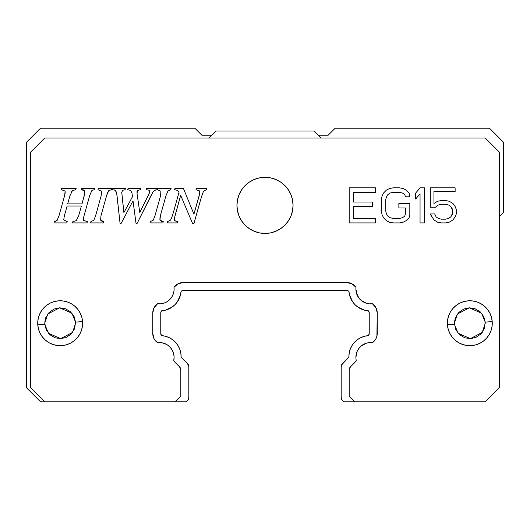 <?xml version="1.0" encoding="UTF-8"?>
<svg xmlns="http://www.w3.org/2000/svg" width="530" height="530" viewBox="0 0 530 530"><rect width="100%" height="100%" fill="white"/><g stroke="black" fill="none" stroke-linecap="round" stroke-linejoin="round"><path stroke-width="0.79" d="M454.395 323.22L457.417 314.058L469.275 307.798L481.551 313.184L485.222 322.114L492.218 321.604A22.446 22.446 0 0 0 468.215 300.835A22.446 22.446 0 0 0 447.439 324.837L454.435 324.334L454.395 323.22L455.873 329.812L459.523 334.708L464.783 337.809L470.388 338.644L475.913 337.405L480.935 333.933L484.221 328.785L485.222 322.114L485.261 323.22L482.247 332.389L470.388 338.644L458.106 333.257L454.435 324.334L447.439 324.837A22.446 22.446 0 0 0 471.442 345.613A22.446 22.446 0 0 0 492.218 321.604L485.222 322.114L483.784 316.635L480.134 311.739L474.873 308.639L469.275 307.798L463.75 309.036L458.722 312.508L455.436 317.656L454.429 322.2M44.739 323.22L47.753 314.058L59.612 307.798L71.894 313.184L75.565 322.114L82.561 321.604A22.446 22.446 0 0 0 58.558 300.835A22.446 22.446 0 0 0 37.782 324.837L44.778 324.334L44.739 323.22L46.216 329.812L49.866 334.708L55.127 337.809L60.725 338.644L66.25 337.405L71.278 333.933L74.564 328.785L75.565 322.114L75.605 323.22L72.584 332.389L60.725 338.644L48.449 333.257L44.778 324.334L37.782 324.837A22.446 22.446 0 0 0 61.785 345.613A22.446 22.446 0 0 0 82.561 321.604L75.565 322.114L74.127 316.635L70.477 311.739L65.216 308.639L59.612 307.798L54.087 309.036L49.065 312.508L45.779 317.656L44.772 322.2M292.52 199.903L293.057 205.375A28.057 28.057 0 0 1 265 233.432A28.057 28.057 0 0 1 236.943 205.375A28.057 28.057 0 0 1 265 177.318A28.057 28.057 0 0 1 293.057 205.375L292.52 210.847L290.924 216.114L288.333 220.964L284.842 225.217L280.589 228.708L275.739 231.299L270.472 232.895L265 233.432L259.528 232.895L254.261 231.299L249.411 228.708L245.158 225.217L241.667 220.964L239.076 216.114L237.48 210.847L236.943 205.375L237.48 199.903L239.076 194.636L241.667 189.786L245.158 185.533L249.411 182.042L254.261 179.451L259.528 177.855L265 177.318L270.472 177.855L275.739 179.451L280.589 182.042L284.842 185.533L288.333 189.786L290.924 194.636L292.52 199.903L293.057 205.375L292.52 210.847M369.33 342.625A14.734 14.734 0 0 0 369.304 342.625L366.263 343.228A14.734 14.734 0 0 0 356.246 360.479A11.223 11.223 0 0 1 354.404 362.898A11.223 11.223 0 0 0 356.246 360.479A14.734 14.734 0 0 1 372.431 342.678A11.223 11.223 0 0 0 377.234 333.469L377.234 312.972A11.223 11.223 0 0 0 372.444 303.776M183.188 282.536A11.223 11.223 0 0 0 173.992 287.339A11.223 11.223 0 0 1 183.201 282.536L346.799 282.536A11.223 11.223 0 0 1 356.008 287.339A14.734 14.734 0 0 0 355.895 289.142A14.734 14.734 0 0 1 356.008 287.339A14.734 14.734 0 0 0 366.263 303.213L369.317 303.816A14.734 14.734 0 0 0 372.431 303.763A14.734 14.734 0 0 1 355.895 289.142L356.226 292.242L358.77 297.88L360.87 300.179L366.263 303.213M356.246 360.479A11.223 11.223 0 0 1 354.404 362.898L350.409 366.899L349.177 369.874L349.177 396.076L349.177 369.874L349.177 396.076L354.888 401.786L343.579 401.786L342.698 400.905A5.194 5.194 0 0 1 341.181 397.235L341.181 366.965A5.194 5.194 0 0 1 342.698 363.295L348.753 357.246A3.226 3.226 0 0 0 348.892 357.094A21.041 21.041 0 0 1 368.423 335.616L369.238 333.469L369.238 312.972L368.423 310.832A3.226 3.226 0 0 1 369.238 312.972L368.423 310.832A21.041 21.041 0 0 1 348.945 291.348L346.799 290.533A3.226 3.226 0 0 1 348.945 291.348L349.542 295.051L352.649 301.842L350.794 298.582M179.206 298.582L177.351 301.842L180.458 295.051L181.055 291.348A3.226 3.226 0 0 1 183.201 290.533L181.055 291.348A21.041 21.041 0 0 1 161.577 310.832L160.762 312.972A3.226 3.226 0 0 1 161.577 310.832L160.762 312.972L160.762 333.469L161.577 335.616A3.226 3.226 0 0 1 160.762 333.469L161.577 335.616A21.041 21.041 0 0 1 181.108 357.094A3.226 3.226 0 0 0 181.247 357.246L187.302 363.295A5.194 5.194 0 0 1 188.819 366.965L188.819 397.235A5.194 5.194 0 0 1 187.302 400.905L186.421 401.786L175.112 401.786L186.421 401.786L188.428 399.223L187.302 400.905M194.855 128.214L201.87 135.23L211.689 135.23L201.87 135.23L194.855 128.214L40.532 128.214L194.855 128.214M26.5 142.245L40.532 128.214L26.5 142.245L26.5 387.755L26.5 142.245M348.886 356.604L349.257 352.682L348.886 356.604A21.041 21.041 0 0 0 348.892 357.094A3.226 3.226 0 0 1 348.753 357.246L341.572 364.978L342.698 363.295M369.238 333.469A3.226 3.226 0 0 1 368.423 335.616L369.238 333.469L369.238 312.972M188.779 366.29L187.302 363.295L181.247 357.246A3.226 3.226 0 0 1 181.108 357.094L180.816 353.106L181.108 357.094M318.311 135.23L328.13 135.23L335.145 128.214L489.468 128.214L503.5 142.245L503.5 212.391L499.293 216.598L503.5 212.391L503.5 142.245L489.468 128.214L335.145 128.214L328.13 135.23L318.311 135.23M314.104 131.016L215.895 131.016L314.104 131.016L321.12 138.032L314.104 131.016M346.799 290.533L183.201 290.533L347.945 290.745M359.757 299.086L363.408 301.981L359.757 299.086M349.177 396.076L354.888 401.786L485.261 401.786L343.579 401.786L341.572 399.223L341.181 397.235L341.181 366.965L341.572 364.978M364.719 310.229L368.423 310.832L364.719 310.229L357.929 307.122L355.054 304.717L352.649 301.842M165.28 310.229L161.577 310.832L165.28 310.229L172.071 307.122L174.946 304.717L177.351 301.842M169.262 337.676L165.519 336.278L161.577 335.616L165.519 336.278L169.262 337.676L172.681 339.757L175.635 342.446L178.034 345.646L179.783 349.243L180.816 353.106L179.783 349.243M188.819 397.235L188.428 399.223L188.819 397.235L188.819 366.965L188.428 364.978M208.88 138.032L215.895 131.016L208.88 138.032M30.707 152.064L44.739 138.032L30.707 152.064L30.707 387.755L30.707 152.064M26.5 387.755L40.532 401.786L44.739 401.786L30.707 387.755L44.739 401.786L175.112 401.786L180.823 396.076L175.112 401.786L40.532 401.786L26.5 387.755M355.895 289.142L357.2 295.197L355.895 289.142M366.263 343.228L360.87 346.262L358.77 348.561L357.2 351.244L355.895 357.3M342.698 400.905L341.572 399.223M349.257 352.682L350.35 348.899L352.125 345.388L354.53 342.267L357.465 339.65L360.844 337.623L364.541 336.265L368.423 335.616M160.762 312.972L160.762 333.469M175.635 342.446L178.034 345.646M180.823 396.076L180.823 369.874L179.59 366.899A4.207 4.207 0 0 1 180.823 369.874L180.823 396.076L180.823 369.874A4.207 4.207 0 0 0 179.59 366.899L175.596 362.898L179.59 366.899M164.492 343.486L161.08 342.665L157.569 342.678L154.038 338.663L152.766 333.469A11.223 11.223 0 0 0 157.562 342.671A14.734 14.734 0 0 1 173.754 360.479A11.223 11.223 0 0 0 175.596 362.898A11.223 11.223 0 0 1 173.754 360.479A14.734 14.734 0 0 0 170.269 347.389L167.619 345.09A14.734 14.734 0 0 0 167.606 345.083L164.492 343.486A14.734 14.734 0 0 0 157.569 342.678A11.223 11.223 0 0 1 152.766 333.469L152.766 312.972A11.223 11.223 0 0 1 157.569 303.763A14.734 14.734 0 0 0 164.181 303.067L167.175 301.636A14.734 14.734 0 0 0 167.175 301.636L169.792 299.563L171.866 296.952A14.734 14.734 0 0 0 171.866 296.946M71.325 192.231L72.431 190.601L75.777 189.687L76.154 188.388L61.745 188.388L61.401 189.687L61.745 188.388L76.154 188.388L75.777 189.687L72.431 190.601L70.013 195.63L72.431 190.601L70.013 195.63L67.688 203.891L81.991 203.891L84.29 195.63L84.787 190.985L81.494 189.687L83.356 189.886L84.787 190.979M70.013 195.63L67.688 203.891L81.991 203.891L84.807 193.324L84.787 190.985L83.349 189.886L81.494 189.687L81.845 188.388L94.572 188.388L94.201 189.687L94.572 188.388L81.845 188.388L81.494 189.687L81.845 188.388L94.572 188.388L94.201 189.687L91.829 190.581L89.683 195.63L84.065 215.67L83.627 220.434L87.384 221.613L87.013 222.911L72.557 222.911L72.908 221.613L76.287 220.626L78.698 215.67L81.395 206.011L67.118 206.011L64.395 215.67L63.719 219.89L67.217 221.613L66.84 222.911L53.961 222.911L54.332 221.613L55.902 221.288L54.332 221.613L57.167 220.321L59.029 215.67L64.62 195.63L65.157 191.085L65.137 193.298M83.627 217.446L84.065 215.67L83.627 220.434L83.601 217.598M111.373 189.687L111.751 188.388L111.373 189.687L108.683 190.74L106.609 195.63L100.992 215.67L100.587 220.155L102.012 221.315L103.887 221.613L103.509 222.911L90.557 222.911L103.509 222.911L103.887 221.613L103.509 222.911L90.557 222.911L90.928 221.613L90.557 222.911L90.928 221.613L93.883 220.195L95.625 215.67L101.217 195.63L101.502 191.211L97.997 189.687L98.341 188.388L111.751 188.388L111.373 189.687L108.683 190.74L106.609 195.63L100.992 215.67L100.587 220.155L102.018 221.315L100.587 220.155L103.887 221.613L102.807 221.5M106.609 195.616L107.577 192.615M121.787 193.404L121.761 192.185L122.741 190.297L125.053 189.687L125.431 188.388L112.824 188.388L112.446 189.687L112.824 188.388L125.431 188.388L125.053 189.687L122.741 190.297L121.761 192.185L123.907 212.629L132.447 196.749L132.023 193.331L130.652 190.363L127.677 189.687L130.645 190.363L127.677 189.687L128.048 188.388L127.677 189.687L128.048 188.388L140.655 188.388L128.048 188.388L140.655 188.388L140.284 189.687L140.655 188.388L140.284 189.687L137.508 190.561L140.284 189.687L137.508 190.561L136.965 192.257L137.065 191.383M114.003 189.806L115.467 190.31L112.446 189.687L112.824 188.388L125.431 188.388L125.053 189.687L122.741 190.297L121.761 192.185M137.151 194.331L139.781 212.503L149.321 193.106L149.42 190.807L149.619 191.734L148.744 190.137L146.101 189.687L146.399 188.388L156.482 188.388L156.111 189.687L153.163 191.655L137.065 223.461L136.038 223.461L133.017 200.844L121.112 223.461L120.085 223.461L116.706 193.377M149.321 193.106L148.499 194.941L149.619 191.734M137.078 191.343L137.508 190.561L137.038 193.404L139.781 212.503L148.499 194.941M161.405 221.315L163.273 221.613L162.902 222.911L149.944 222.911L162.902 222.911L163.273 221.613L162.902 222.911L149.944 222.911L150.321 221.613L149.944 222.911L150.321 221.613L153.276 220.195L155.012 215.67L160.603 195.63L160.895 191.211L157.383 189.687L157.735 188.388L171.137 188.388L170.766 189.687L168.076 190.74L165.996 195.63L160.378 215.67L159.974 220.155L161.405 221.315L159.974 220.155L163.273 221.613L162.193 221.5M159.874 219.804L160.02 217.141M176.523 221.447L174.509 220.593L177.928 221.606M174.973 215.79L174.509 220.593L174.436 218.115L174.509 220.593L178 221.613L177.63 222.911L178 221.613L177.63 222.911L167.169 222.911L167.546 221.613L167.169 222.911L177.63 222.911L167.169 222.911L167.546 221.613L170.422 220.195C171.216 219.334 172.561 215.478 174.456 208.635C172.561 215.478 171.216 219.334 170.422 220.195C171.21 219.347 172.555 215.491 174.456 208.635L179.074 192.085L177.298 190.323L174.608 189.687L174.96 188.388L174.608 189.687L174.96 188.388L183.393 188.388L174.96 188.388L183.393 188.388L193.927 214.147L199.22 195.63L199.684 190.966L199.836 192.138M369.317 303.816L372.431 303.763A11.223 11.223 0 0 1 377.234 312.972L377.234 333.469A11.223 11.223 0 0 1 372.431 342.678A14.734 14.734 0 0 0 372.424 342.678L369.317 342.625M349.177 369.874A4.207 4.207 0 0 1 350.409 366.899L354.404 362.898M485.261 138.032L44.739 138.032L485.261 138.032L499.293 152.064L485.261 138.032M157.556 303.776A11.223 11.223 0 0 0 152.766 312.965L154.038 307.778L157.569 303.763L160.908 303.796L164.167 303.074M171.866 296.952L173.303 293.938A14.734 14.734 0 0 0 173.303 293.938L174.025 290.678L173.992 287.339A14.734 14.734 0 0 1 157.569 303.763M356.001 287.339A11.223 11.223 0 0 0 346.799 282.536L351.993 283.808L356.008 287.339M94.201 189.687L91.829 190.581L89.683 195.63L84.065 215.67M87.384 221.613L87.013 222.911L72.557 222.911L72.908 221.613L76.287 220.626L78.698 215.67L76.287 220.626L72.908 221.613L72.557 222.911L87.013 222.911L87.384 221.613L83.627 220.434L83.594 217.638M63.719 219.89L64.395 215.67L63.719 219.89L67.217 221.613L66.84 222.911L67.217 221.613M53.961 222.911L66.84 222.911L53.961 222.911L54.332 221.613L53.961 222.911M55.902 221.288L57.167 220.321L59.029 215.67L64.62 195.63L65.243 191.774M61.401 189.687L65.157 191.085L61.401 189.687L61.745 188.388L76.154 188.388L75.777 189.687L72.431 190.601M95.625 215.67L93.883 220.195L95.625 215.67L101.217 195.63L101.502 191.211L97.997 189.687L101.502 191.211M98.341 188.388L97.997 189.687L98.341 188.388L111.751 188.388L98.341 188.388M103.887 221.613L102.071 221.328M146.101 189.687L148.744 190.137L146.101 189.687L146.399 188.388L146.101 189.687M156.482 188.388L146.399 188.388L156.482 188.388L156.111 189.687L156.482 188.388M137.065 223.461L150.765 196.054L137.065 223.461L136.038 223.461L137.065 223.461M120.085 223.461L121.112 223.461L120.085 223.461L116.964 195.226L115.467 190.31L112.446 189.687M155.012 215.67L153.276 220.195L155.012 215.67L160.603 195.63L160.895 191.217M157.383 189.687L160.895 191.211L157.383 189.687L157.735 188.388L157.383 189.687M171.137 188.388L157.735 188.388L171.137 188.388L170.766 189.687L171.137 188.388M163.214 221.613L161.458 221.328M161.398 221.308L159.974 220.162L160.378 215.67L165.996 195.63L168.076 190.74L170.766 189.687M183.393 188.388L193.927 214.147L199.731 193.37L199.684 190.966L195.974 189.687L199.684 190.966L195.974 189.687L196.325 188.388L195.974 189.687L196.325 188.388L206.958 188.388L196.325 188.388L206.958 188.388L206.587 189.687L206.958 188.388L206.587 189.687L203.871 190.866C203.162 191.635 201.698 195.948 199.472 203.792L193.98 223.461L192.556 223.461L193.98 223.461L192.556 223.461L180.677 195.378L174.436 218.121M375.478 218.433L375.478 222.911L375.478 218.433L375.478 222.911L349.177 222.911L375.478 222.911L349.177 222.911L349.177 187.839L349.177 222.911L349.177 187.839L375.478 187.839L349.177 187.839L375.478 187.839L375.478 192.317L375.478 187.839L375.478 192.317L353.563 192.317L353.563 202.016L372.557 202.016L372.557 206.495L372.557 202.016L372.557 206.495L353.563 206.495L353.563 218.433L375.478 218.433L353.563 218.433L353.563 206.495L372.557 206.495M409.822 214.703L409.094 217.691L409.822 214.703L409.822 203.507L398.865 203.507L398.865 207.985L398.865 203.507L409.822 203.507L409.822 214.703L409.094 217.691L406.172 220.672L409.094 217.691L406.172 220.672L403.25 222.163L406.172 220.672L403.25 222.163L399.593 222.911L403.25 222.163L399.593 222.911L393.022 222.911L399.593 222.911L393.022 222.911L389.365 222.163L393.022 222.911L389.365 222.163L386.443 220.672L389.365 222.163L386.443 220.672L383.521 217.691L386.443 220.672L383.521 217.691L382.057 214.703L383.521 217.691L382.057 214.703L381.328 210.973L382.057 214.703L381.328 210.973L381.328 199.777L381.328 210.973L381.328 199.777L382.057 196.047L381.328 199.777L382.057 196.047L383.521 193.059L382.057 196.047L383.521 193.059L386.443 190.078L383.521 193.059L386.443 190.078L389.365 188.587L386.443 190.078L389.365 188.587L393.022 187.839L389.365 188.587L393.022 187.839L399.593 187.839L393.022 187.839L399.593 187.839L403.25 188.587L399.593 187.839L403.25 188.587L406.172 190.078L403.25 188.587L406.172 190.078L409.094 193.059L406.172 190.078L409.094 193.059L409.822 196.796L409.094 193.059L409.822 196.796L405.443 196.796L409.822 196.796L405.443 196.796L404.708 194.556L402.515 193.059L399.593 192.317L393.022 192.317L390.093 193.059L387.9 194.556L386.443 196.796L385.714 199.777L385.714 210.973L386.443 213.954L387.9 216.194L390.093 217.691L393.022 218.433L399.593 218.433L402.515 217.691L404.708 216.194L405.443 213.954L405.443 207.985L398.865 207.985L398.865 203.507L409.822 203.507L409.822 214.703M424.437 222.911L420.051 222.911L424.437 222.911L424.437 187.839L420.051 187.839L415.672 193.059L415.672 199.035L415.672 193.059L420.051 187.839L424.437 187.839L424.437 222.911L420.051 222.911L420.051 193.808L415.672 199.035L415.672 193.059L420.051 187.839L424.437 187.839L424.437 222.911M435.402 207.243L430.287 207.243L435.402 207.243L430.287 207.243L430.287 187.839L430.287 207.243L430.287 187.839L455.131 187.839L430.287 187.839L455.131 187.839L455.131 191.569L455.131 187.839L455.131 191.569L433.938 191.569L433.938 203.507L437.588 201.268L441.245 200.525L437.588 201.268L441.245 200.525L445.631 200.525L441.245 200.525L445.631 200.525L449.281 201.268L445.631 200.525L449.281 201.268L452.938 203.507L449.281 201.268L452.938 203.507L455.131 206.495L452.938 203.507L455.131 206.495L456.588 210.224L455.131 206.495L456.588 210.224L456.588 213.212L456.588 210.224L456.588 213.212L455.131 216.942L456.588 213.212L455.131 216.942L452.938 219.923L455.131 216.942L452.938 219.923L449.281 222.163L452.938 219.923L449.281 222.163L445.631 222.911L449.281 222.163L445.631 222.911L441.245 222.911L445.631 222.911L441.245 222.911L437.588 222.163L441.245 222.911L437.588 222.163L433.938 219.923L437.588 222.163L433.938 219.923L430.287 213.954L431.745 216.942L430.287 213.954L434.666 213.954L430.287 213.954L434.666 213.954L436.13 216.942L438.323 218.433L441.245 219.181L445.631 219.181L448.552 218.433L450.745 216.942L452.938 212.464L452.203 208.734L450.745 206.495L448.552 205.004L445.631 204.255L441.245 204.255L438.323 205.004L435.402 207.243L438.323 205.004L441.245 204.255L445.631 204.255L448.552 205.004L450.745 206.495L452.938 210.973L452.203 214.703L450.745 216.942L448.552 218.433L445.631 219.181L441.245 219.181L438.323 218.433L436.13 216.942L434.666 213.954M492.277 323.168L492.178 325.354M491.853 327.547L491.509 329.044M491.502 329.064L491.33 329.673M490.588 331.76L489.965 333.145M489.945 333.178L489.66 333.748M488.527 335.649L487.64 336.881M487.62 336.914L487.222 337.411M485.745 339.054L484.632 340.101M484.606 340.114L484.122 340.532M482.346 341.857L481.061 342.658M481.021 342.685L480.471 342.99M478.471 343.937L477.04 344.48M477.02 344.487L476.41 344.685M474.264 345.229L472.767 345.474M472.727 345.481L472.098 345.553M469.891 345.666L467.699 345.567M465.512 345.249L463.379 344.725M461.299 343.983L459.305 343.049M457.403 341.916L456.164 341.035M456.138 341.009L455.641 340.618M453.998 339.134L452.521 337.511M451.202 335.748L450.063 333.86M449.115 331.873L448.367 329.799M447.824 327.659L447.572 326.135M447.572 326.116L447.499 325.486M447.38 323.28L447.486 321.087M447.804 318.901L448.327 316.768M449.069 314.681L450.003 312.7M451.136 310.799L452.434 309.036M453.918 307.387L455.535 305.909M457.31 304.591L459.192 303.458M461.186 302.504L462.604 301.967M462.65 301.954L463.246 301.762M465.386 301.219L467.559 300.888M469.766 300.775L471.309 300.821M471.336 300.828L471.965 300.874M474.145 301.192L476.284 301.722M478.365 302.464L480.352 303.392M482.254 304.525L484.016 305.83M485.666 307.307L486.699 308.414M486.732 308.447L487.136 308.93M488.461 310.706L489.594 312.581M490.542 314.568L491.29 316.642M491.833 318.788L492.085 320.305M492.092 320.332L492.165 320.955M82.62 323.168L82.514 325.354M82.196 327.547L81.852 329.044M81.845 329.064L81.673 329.673M80.931 331.76L80.302 333.145M80.288 333.178L79.997 333.748M78.864 335.649L77.983 336.881M77.956 336.914L77.566 337.411M76.082 339.054L74.968 340.101M74.949 340.114L74.465 340.532M72.689 341.857L71.404 342.658M71.358 342.685L70.808 342.99M68.814 343.937L67.383 344.48M67.363 344.487L66.754 344.685M64.607 345.229L63.103 345.474M63.07 345.481L62.434 345.553M60.234 345.666L58.035 345.567M55.855 345.249L53.722 344.725M51.635 343.983L49.648 343.049M47.746 341.916L46.508 341.035M46.481 341.009L45.984 340.618M44.334 339.134L43.294 338.021M43.274 338.001L42.864 337.511M41.545 335.748L40.406 333.86M39.459 331.873L38.71 329.799M38.167 327.659L37.915 326.135M37.908 326.116L37.835 325.486M37.723 323.28L37.822 321.087M38.147 318.901L38.67 316.768M39.412 314.681L40.34 312.7M41.472 310.799L42.778 309.036M44.262 307.387L45.878 305.909M47.654 304.591L48.959 303.776M48.965 303.769L49.529 303.458M51.529 302.504L52.947 301.967M52.987 301.954L53.59 301.762M55.73 301.219L57.903 300.888M60.102 300.775L61.652 300.821M61.672 300.828L62.302 300.874M64.488 301.192L66.621 301.722M68.708 302.464L70.695 303.392M72.597 304.525L74.359 305.83M76.002 307.307L77.042 308.414M77.069 308.447L77.479 308.93M78.804 310.706L79.937 312.581M80.885 314.568L81.633 316.642M82.177 318.788L82.501 320.955M372.431 303.763L375.962 307.778L377.234 312.972L376.909 336.146L375.962 338.663L372.431 342.678M360.87 346.262L358.77 348.561M357.2 351.244L356.226 354.206M485.261 401.786L499.293 387.755L499.293 152.064L499.293 387.755L485.261 401.786M180.823 369.874L180.505 368.264M175.596 362.898A11.223 11.223 0 0 1 173.754 360.479L174.098 356.988L173.608 353.51L172.31 350.25L170.269 347.389M154.038 338.663L153.09 336.146M173.992 287.339L178.007 283.808L183.201 282.536L346.799 282.536M455.131 191.569L433.938 191.569L433.938 203.507L437.588 201.268M420.051 222.911L420.051 193.808L415.672 199.035M405.443 196.796L404.708 194.556L402.515 193.059L399.593 192.317L393.022 192.317L390.093 193.059L387.9 194.556L386.443 196.796L385.714 199.777L385.714 210.973L386.443 213.954L387.9 216.194L390.093 217.691L393.022 218.433L399.593 218.433L402.515 217.691L404.708 216.194L405.443 213.954L405.443 207.985L398.865 207.985M375.478 192.317L353.563 192.317L353.563 202.016L372.557 202.016M167.546 221.613L170.422 220.195M174.456 208.635L179.074 192.085L177.298 190.323L174.608 189.687M203.871 190.866C203.162 191.635 201.691 195.948 199.472 203.792L193.98 223.461M192.556 223.461L180.677 195.378L175.006 215.67M150.321 221.613L153.276 220.195M121.986 195.226L123.907 212.629L132.447 196.749L132.023 193.331L130.645 190.363M149.42 190.807L148.744 190.137M156.111 189.687L153.163 191.655L150.765 196.054M136.038 223.461L133.017 200.844L121.112 223.461M116.554 192.648L115.467 190.31M90.928 221.613L93.883 220.195M78.698 215.67L81.395 206.011L67.118 206.011L64.395 215.67M447.439 324.837L447.558 320.438L448.526 316.145L450.315 312.124L452.858 308.533L456.045 305.505L459.768 303.153L463.876 301.577L468.215 300.835L472.614 300.947L476.907 301.921L480.922 303.71L484.519 306.247L487.547 309.44L489.899 313.164L491.476 317.271L492.218 321.604L492.105 326.003L491.131 330.296L489.342 334.317L486.805 337.908L483.612 340.942L479.888 343.288L475.781 344.864L471.442 345.613L467.043 345.494L462.756 344.526L458.735 342.738L455.137 340.194L452.11 337L449.765 333.284L448.188 329.176L447.439 324.837M37.782 324.837L37.895 320.438L38.869 316.145L40.658 312.124L43.195 308.533L46.388 305.505L50.111 303.153L54.219 301.577L58.558 300.835L62.957 300.947L67.244 301.921L71.265 303.71L74.862 306.247L77.89 309.44L80.235 313.164L81.812 317.271L82.561 321.604L82.441 326.003L81.474 330.296L79.686 334.317L77.141 337.908L73.955 340.942L70.232 343.288L66.124 344.864L61.785 345.613L57.386 345.494L53.093 344.526L49.078 342.738L45.481 340.194L42.453 337L40.101 333.284L38.524 329.176L37.782 324.837M290.924 216.114L288.333 220.964M280.589 228.708L275.739 231.299M270.472 232.895L265 233.432L259.528 232.895M254.261 231.299L249.411 228.708M241.667 220.964L239.076 216.114M237.48 210.847L236.943 205.375L237.48 199.903M239.076 194.636L241.667 189.786M270.472 177.855L275.739 179.451L280.589 182.042M288.333 189.786L290.924 194.636"/></g></svg>
